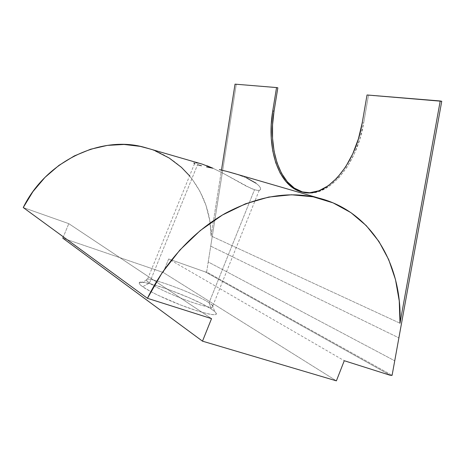 <?xml version="1.0" encoding="UTF-8"?>
<svg xmlns="http://www.w3.org/2000/svg" width="465" height="465" viewBox="0 0 465 465"><rect width="100%" height="100%" fill="white"/><g stroke="black" fill="none" stroke-linecap="round" stroke-linejoin="round"><path stroke-width="0.35" stroke-dasharray="2.33 1.74" d="M149.457 283.086L146.399 280.302C143.144 274.356 193.638 292.601 209.087 302.738L211.36 309.062C193.597 297.187 136.047 276.506 139.244 283.458C139.523 284.237 140.651 285.33 142.633 286.736L149.457 283.086L197.544 164.75L149.457 283.086C156.199 287.742 174.817 296.234 190.662 301.814C207.57 307.528 214.987 308.801 212.906 305.627L209.087 302.738C192.853 292.072 139.517 273.182 146.847 280.959L149.457 283.086L142.633 286.736L151.828 292.16L158.216 295.356L181.269 305.243L196.451 310.62L208.384 313.922L212.511 314.631L215.214 314.689L216.423 314.108L216.138 312.933L214.412 311.225L211.36 309.062L201.874 303.75L189.156 297.757L167.871 289.253L149.457 283.505L141.703 282.185L139.733 282.418L139.192 283.266L140.157 284.719L142.633 286.736C150.526 292.404 173.555 302.895 192.248 309.231C211.999 315.584 219.515 316.351 214.795 311.544L211.36 309.062L209.087 302.738L254.512 189.72L209.087 302.738L212.057 304.831C216.062 308.824 209.517 308.028 192.434 302.43C176.311 296.897 156.449 287.922 149.457 283.086M256.017 183.204L258.848 185.651L260.388 187.755L260.644 189.342L259.685 190.266L257.598 190.412L254.512 189.72L250.577 188.215L223.566 173.521L212.964 168.243L223.566 173.521L245.944 185.988L254.512 189.72L257.598 190.412L259.685 190.266L260.644 189.342L260.388 187.755L258.848 185.651L256.017 183.204L246.665 177.973L236.389 174.113M277.849 87.798L235.028 84.148L277.849 87.798M189.581 175.857L191.743 178.548L199.979 191.359L206.001 205.431L209.715 220.416L211.081 235.964L221.474 170.097L211.081 235.964L399.993 323.222L211.081 235.964C211.011 195.341 184.727 157.565 144.365 147.341M199.595 163.407L206.838 165.697M208.221 261.969L210.715 246.154L398.889 337.881L210.715 246.154L236.261 84.374L208.221 261.969L394.733 360.794L208.221 261.969L206.634 272.013L392.1 375.331L206.634 272.013L208.221 261.969M155.362 150.962L149.538 148.846M23.25 207.553L68.791 223.653L63.339 236.842L68.791 223.653L211.54 318.635L68.791 223.653L23.25 207.553M62.798 238.15L163.209 272.438L168.673 258.976L205.402 271.961L206.634 272.013L205.402 271.961L168.673 258.976L344.269 360.718L168.673 258.976L163.209 272.438L336.387 380.852L163.209 272.438L62.798 238.15M390.548 375.395L205.402 271.961L390.548 375.395M302.343 191.894L304.569 192.434M306.173 192.696L311.126 192.894L320.362 190.917L329.697 185.895L338.729 177.892L347.035 167.133L354.202 154.014L359.852 139.093L363.665 123.062L368.472 95.255L441.75 101.283L367.03 94.976L368.472 95.255L363.665 123.062L362.223 122.818L363.665 123.062C356.754 165.627 328.278 196.968 306.185 192.702M233.645 173.265L226.507 171.306M246.665 177.973L236.348 174.096M146.399 280.302L139.244 283.458M194.544 163.645L146.847 280.959M259.185 190.394L212.906 305.627M212.057 304.831L214.795 311.544"/><path stroke-width="0.7" d="M206.838 165.697L212.958 168.243L202.269 164.139L144.365 147.341C101.777 135.146 46.291 160.303 23.25 207.553L147.446 298.309C165.238 261.708 193.899 231.059 225.432 213.278C258.255 195.875 289.335 190.795 318.682 198.049C371.936 211.47 402.434 265.044 399.993 323.222L440.221 100.975L441.75 101.283L392.1 375.331L390.548 375.395L344.269 360.718L336.387 380.852L202.496 341.165L211.54 318.635L147.446 298.309L162.064 272.839L179.897 250.013L200.258 230.559L222.375 215.039L245.462 203.815L268.753 197.061L291.526 194.777L313.148 196.805L333.091 202.874L350.912 212.633L366.275 225.647L378.928 241.463L388.699 259.604L395.488 279.593L399.249 300.954L399.993 323.222L440.221 100.975L367.03 94.976L362.223 122.818L358.405 138.866L352.761 153.805L345.6 166.941L337.299 177.717L328.278 185.733L318.955 190.766L309.731 192.743L300.971 191.749L292.967 187.959L285.981 181.646L280.197 173.137L275.757 162.797L272.757 151.009L271.246 138.169L271.246 124.678L272.746 110.932L276.541 87.554L277.849 87.798L274.048 111.152L272.554 124.882L272.56 138.361L274.077 151.189L277.082 162.965L281.534 173.3L287.329 181.798L294.328 188.11L302.343 191.894M195.771 162.727L198.52 163.163L195.771 162.727M193.905 163.18L194.196 162.767L193.905 163.18L195.009 163.866L193.905 163.18M197.544 164.75L201.444 165.767L197.544 164.75M235.028 84.148L276.541 87.554L235.028 84.148L221.474 170.097L235.028 84.148M206.553 166.9L212.644 168.173L206.553 166.9M219.381 169.62L226.507 171.306L219.381 169.62M236.389 174.113L226.507 171.306M303.197 192.289L304.575 192.434C280.215 187.889 267.462 149.12 274.048 111.152L272.746 110.932L276.541 87.554L277.849 87.798L274.048 111.152L272.746 110.932C266.16 148.94 278.878 187.744 303.197 192.289C325.448 198.142 355.132 166.592 362.223 122.818L367.03 94.976L441.75 101.283L392.1 375.331L390.548 375.395L344.269 360.718L336.387 380.852L202.496 341.165L62.798 238.15L63.339 236.842L62.798 238.15L202.496 341.165L211.54 318.635L147.446 298.309L23.25 207.553L32.939 191.597L44.96 177.409L58.904 165.412L74.29 155.944L90.617 149.23L107.369 145.394L124.045 144.458L140.186 146.365L149.538 148.846M189.581 175.857L181.42 167.33L169.214 158.036L155.362 150.962M306.185 192.702L304.575 192.434L306.173 192.696M236.348 174.096L233.645 173.265M256.017 183.204L246.665 177.973M318.665 198.044L228.768 171.893"/></g></svg>
